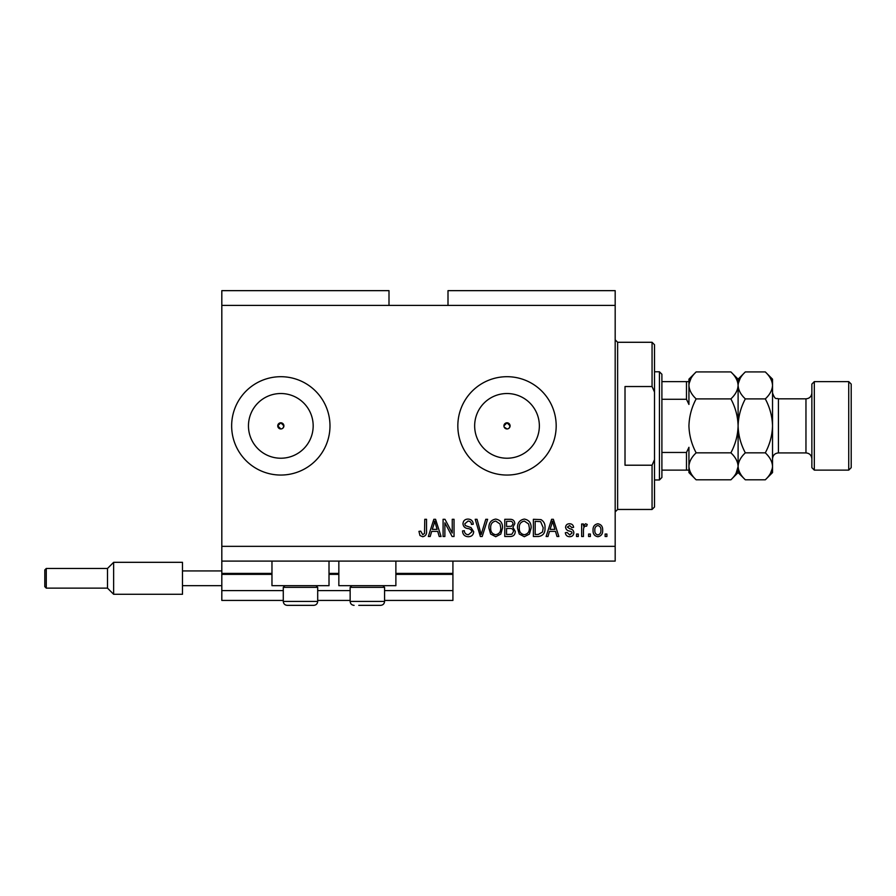 <?xml version="1.0" encoding="UTF-8"?>
<svg xmlns="http://www.w3.org/2000/svg" width="896" height="896" viewBox="0 0 896 896"><rect width="100%" height="100%" fill="white"/><g stroke="black" fill="none" stroke-linecap="round" stroke-linejoin="round"><path stroke-width="1.34" d="M221.816 305.402L388.998 305.402L388.998 290.651L221.816 290.651L221.816 600.432L283.282 600.432M317.699 600.432L350.146 600.432M384.574 600.432L452.917 600.432L452.917 590.598L384.574 590.598M221.816 590.598L283.282 590.598M317.699 590.598L350.146 590.598M395.875 574.37L452.917 574.37L452.917 590.598M452.917 574.37L452.917 573.384L395.875 573.384M221.816 573.384L271.97 573.384M329.011 573.384L338.845 573.384M452.917 561.098L452.917 573.384M504.168 427.045L507.002 428.949A3.069 3.069 0 0 0 510.082 425.869A3.069 3.069 0 0 0 507.002 422.8A3.069 3.069 0 0 0 503.933 425.869A3.069 3.069 0 0 0 507.002 428.949M509.174 428.042L510.082 425.869L507.002 422.8L503.933 425.869M282.99 428.042L283.898 425.869L280.818 422.8L277.749 425.869L280.818 428.949A3.069 3.069 0 0 0 283.898 425.869A3.069 3.069 0 0 0 280.818 422.8A3.069 3.069 0 0 0 277.749 425.869A3.069 3.069 0 0 0 280.818 428.949M280.818 393.523A32.357 32.357 0 0 0 248.461 425.869A32.357 32.357 0 0 0 280.818 458.226A32.357 32.357 0 0 0 313.174 425.869A32.357 32.357 0 0 0 280.818 393.523M507.002 393.523A32.357 32.357 0 0 0 474.656 425.869A32.357 32.357 0 0 0 507.002 458.226A32.357 32.357 0 0 0 539.358 425.869A32.357 32.357 0 0 0 507.002 393.523M507.002 376.701A49.168 49.168 0 0 0 457.834 425.869A49.168 49.168 0 0 0 507.002 475.048A49.168 49.168 0 0 0 556.181 425.869A49.168 49.168 0 0 0 507.002 376.701M280.818 376.701A49.168 49.168 0 0 0 231.65 425.869A49.168 49.168 0 0 0 280.818 475.048A49.168 49.168 0 0 0 329.986 425.869A49.168 49.168 0 0 0 280.818 376.701M329.011 561.098L329.011 585.682L271.97 585.682L271.97 561.098M338.845 561.098L338.845 585.682L395.875 585.682L395.875 561.098M388.998 305.402L448 305.402L448 290.651L615.182 290.651L615.182 561.098L221.816 561.098M444.875 522.805L444.875 536.502L443.083 536.502L443.083 519.299L444.987 519.299L452.245 533.019L452.245 519.299L454.037 519.299L454.037 536.502L452.122 536.502L444.875 522.805M473.704 531.72C473.379 534.968 471.576 536.637 468.283 536.726C464.666 536.502 462.739 534.565 462.526 530.925L464.318 530.701C464.542 533.221 465.92 534.565 468.44 534.722L471.912 531.776C471.386 529.771 469.952 528.685 467.611 528.517C464.811 528.058 463.266 526.49 462.974 523.79C463.232 520.766 464.901 519.187 467.97 519.075C471.24 519.232 473.01 520.946 473.256 524.216L471.464 524.44C471.307 522.29 470.154 521.17 468.026 521.08L464.766 523.835L465.326 525.571L471.05 527.61L473.704 531.72M487.626 519.299L482.205 536.502L480.368 536.502L475.216 519.299L477.053 519.299L481.186 534.498L485.778 519.299L487.626 519.299M495.723 536.726L490.638 534.027L488.902 528.125C488.69 523.006 490.974 519.994 495.723 519.075C500.394 519.971 502.667 522.917 502.533 527.923L500.786 534.106L495.723 536.726M524.328 536.726L519.254 534.027L517.507 528.125C517.306 523.006 519.579 519.994 524.339 519.075C528.998 519.971 531.272 522.917 531.149 527.923L529.39 534.106L524.328 536.726M590.374 534.05L590.374 536.502L588.582 536.502L588.582 534.05L590.374 534.05M602.661 530.118C602.896 533.848 601.294 536.054 597.856 536.726C594.474 536.066 592.872 533.904 593.051 530.253C592.861 526.579 594.462 524.418 597.856 523.768C601.205 524.406 602.806 526.523 602.661 530.118M422.654 536.726L419.966 535.517L418.947 531.362L420.728 531.149L422.733 534.722L424.525 533.422L424.76 519.299L426.541 519.299L426.541 530.981C426.888 534.229 425.589 536.144 422.654 536.726M448 305.402L615.182 305.402M221.816 546.336L615.182 546.336M549.483 531.362L547.982 536.502L546.123 536.502L551.611 519.299L553.358 519.299L558.858 536.502L556.998 536.502L555.498 531.362L549.483 531.362M573.832 532.694C573.642 535.293 572.23 536.637 569.598 536.726C567.09 536.603 565.667 535.259 565.342 532.706L567.123 532.482L569.722 534.946L572.04 532.997L571.637 531.866L569.946 531.171C567.459 530.869 566.003 529.592 565.566 527.341C565.802 524.989 567.123 523.802 569.531 523.768C571.917 523.813 573.283 525 573.608 527.341L571.816 527.565L569.587 525.56L567.347 527.083L569.923 528.842C572.331 529.144 573.63 530.432 573.832 532.694M578.301 534.05L578.301 536.502L576.52 536.502L576.52 534.05L578.301 534.05M583.442 530.018L583.442 536.502L581.65 536.502L581.65 523.992L583.442 523.992L583.442 525.986L585.558 523.768L587.238 524.44L586.578 526.221L585.357 526.008L583.766 527.464L583.442 530.018M606.906 534.05L606.906 536.502L605.125 536.502L605.125 534.05L606.906 534.05M545.003 527.811C545.306 532.907 543.122 535.797 538.451 536.502L533.378 536.502L533.378 519.299L540.971 519.613C543.939 521.416 545.283 524.149 545.003 527.811M515.278 531.451C515.133 534.8 513.397 536.48 510.07 536.502L504.773 536.502L504.773 519.299L510.104 519.299C512.994 519.31 514.573 520.755 514.83 523.622L512.904 527.229L515.278 531.451M431.693 531.362L430.192 536.502L428.333 536.502L433.832 519.299L435.568 519.299L441.067 536.502L439.208 536.502L437.707 531.362L431.693 531.362M551.69 524.35L550.066 529.357L554.904 529.357L552.485 521.091L551.69 524.35M597.811 525.56C595.616 526.198 594.63 527.766 594.843 530.242C594.63 532.773 595.65 534.341 597.901 534.946C600.096 534.285 601.082 532.728 600.88 530.242C601.082 527.722 600.062 526.154 597.811 525.56M535.17 521.304L535.17 534.498L538.238 534.498L542.528 531.989L543.211 527.789L540.624 521.651L535.17 521.304M524.35 521.08C520.71 521.83 519.019 524.182 519.299 528.158C519.187 531.866 520.856 534.05 524.317 534.722C527.867 534.005 529.547 531.72 529.357 527.867L528.606 523.981L524.35 521.08M506.554 521.304L506.554 526.445L511.47 526.288L513.038 523.902C512.803 521.909 511.616 521.035 509.488 521.304L506.554 521.304M506.554 528.461L506.554 534.498L511.84 534.285L513.486 531.474C513.296 529.312 512.086 528.315 509.858 528.461L506.554 528.461M495.746 521.08C492.094 521.83 490.414 524.182 490.694 528.158C490.571 531.866 492.251 534.05 495.701 534.722C499.262 534.005 500.942 531.72 500.752 527.867L500.002 523.981L495.746 521.08M433.899 524.35L432.286 529.357L437.114 529.357L434.706 521.091L433.899 524.35M316.03 585.682L317.699 587.35L283.282 587.35L283.282 601.418L317.699 601.418C317.464 603.803 316.154 605.114 313.768 605.349L287.213 605.349C284.827 605.114 283.506 603.803 283.282 601.418C283.506 603.803 284.827 605.114 287.213 605.349M291.883 605.349L307.944 605.349M382.894 585.682L384.574 587.35L350.146 587.35L350.146 601.418L384.574 601.418C384.339 603.803 383.029 605.114 380.632 605.349L358.758 605.349M359.912 605.349L375.962 605.349M652.064 386.534L652.064 342.283L654.517 344.736L654.517 392.078L652.064 386.534L625.016 386.534L625.016 465.214L652.064 465.214L654.517 459.67L654.517 507.002L652.064 509.466L652.064 465.214M654.517 459.67L654.517 392.078M659.434 371.784L661.898 374.248L661.898 477.501L659.434 479.965L659.434 371.784L654.517 371.784M688.934 381.618L688.934 404.443L686.482 399.28L686.482 381.618L688.173 381.618M661.898 399.28L686.482 399.28M661.898 452.469L686.482 452.469L688.934 447.306L688.934 470.131L686.482 470.131L688.934 470.131L688.934 472.584L696.158 479.808C691.645 475.608 689.237 471.117 688.934 466.323C689.214 461.586 691.622 457.094 696.158 452.838C691.634 444.382 689.226 435.389 688.934 425.869C689.226 416.349 691.634 407.366 696.158 398.899C691.645 394.71 689.237 390.208 688.934 385.414C689.214 380.688 691.622 376.186 696.158 371.93L730.878 371.93C735.403 376.13 737.811 380.632 738.102 385.414L737.957 383.555M661.898 470.131L686.482 470.131L686.482 452.469M661.898 381.618L686.482 381.618M811.866 467.667L811.866 384.082L814.318 381.618L814.318 470.131L811.866 467.667M848.736 381.618L851.2 384.082L851.2 467.667L848.736 470.131L848.736 381.618L814.318 381.618M730.878 371.93L738.102 379.165L738.102 385.414C737.834 390.152 735.426 394.654 730.878 398.899C735.414 407.366 737.822 416.36 738.102 425.869C737.822 435.389 735.403 444.382 730.878 452.838C735.403 457.038 737.811 461.541 738.102 466.323C737.834 471.061 735.426 475.563 730.878 479.808L696.158 479.808M730.878 452.838L696.158 452.838M736.098 473.256L738.102 466.57M688.934 466.323L689.091 468.194M690.95 378.482L689.091 383.555M730.878 398.899L696.158 398.899M765.296 479.808L772.531 472.584L772.531 466.323C772.229 461.541 769.821 457.038 765.296 452.838C769.832 444.371 772.24 435.378 772.531 425.869C772.24 416.338 769.832 407.344 765.296 398.899C769.843 394.654 772.251 390.152 772.531 385.414C772.229 380.632 769.821 376.13 765.296 371.93L772.531 379.165L772.531 466.323C772.251 471.061 769.843 475.563 765.296 479.808L745.338 479.808C740.813 475.608 738.405 471.117 738.102 466.323C738.382 461.586 740.79 457.094 745.338 452.838C740.813 444.405 738.394 435.411 738.102 425.869C738.394 416.36 740.802 407.378 745.338 398.899C740.813 394.71 738.405 390.208 738.102 385.414L738.102 472.584L730.878 479.808M696.158 371.93L688.934 379.165L688.934 385.414M738.102 466.323L738.259 468.194M738.102 385.414C738.382 380.688 740.79 376.186 745.338 371.93L765.296 371.93M740.118 378.482L738.259 383.555M770.515 473.256L772.374 468.194M772.531 385.414L772.374 383.555M765.296 452.838L745.338 452.838M765.296 398.899L745.338 398.899M44.8 586.656L44.8 569.946L46.278 568.467L46.278 588.134L44.8 586.656M46.278 588.134L107.498 588.134L107.498 568.467L113.635 562.318L113.635 594.283L182.482 594.283L182.482 570.931L221.816 570.931M182.482 585.682L221.816 585.682M182.482 570.931L182.482 562.318L113.635 562.318L182.482 562.318M221.816 574.37L271.97 574.37M329.011 574.37L338.845 574.37M652.064 342.283L617.635 342.283L617.635 509.466L615.182 511.918M778.422 452.917L805.963 452.917L805.963 398.832L778.422 398.832L778.422 452.917C774.838 453.264 772.878 455.235 772.531 458.819M284.95 585.682L283.282 587.35M317.699 587.35L317.699 601.418C317.464 603.803 316.154 605.114 313.768 605.349M351.826 585.682L350.146 587.35M350.146 601.418C350.381 603.803 351.691 605.114 354.088 605.349C351.691 605.114 350.381 603.803 350.146 601.418M384.574 587.35L384.574 601.418C384.339 603.803 383.029 605.114 380.632 605.349M617.635 342.283L615.182 339.819M652.064 509.466L617.635 509.466M659.434 479.965L654.517 479.965M778.422 398.832C776.63 397.634 775.41 401.094 772.531 392.93M805.963 398.832C809.547 398.485 811.518 396.514 811.866 392.93M848.736 470.131L814.318 470.131M738.102 472.584L745.338 479.808M738.102 379.165L745.338 371.93M805.963 452.917C809.547 453.264 811.518 455.235 811.866 458.819M113.635 594.283L107.498 588.134L113.635 594.283L182.482 594.283M46.278 568.467L107.498 568.467L113.635 562.318"/></g></svg>
